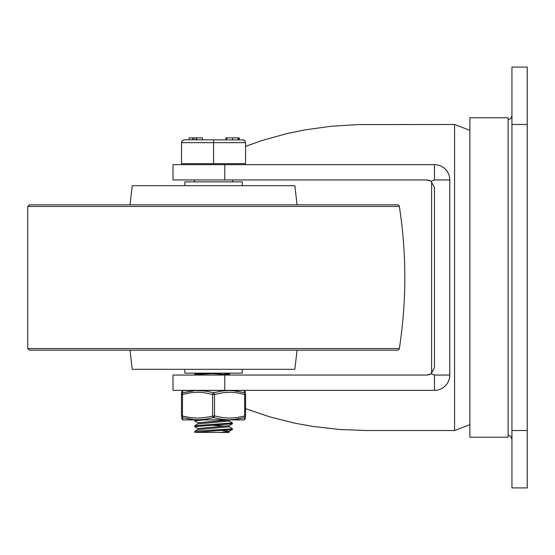 <?xml version="1.0" encoding="UTF-8"?>
<svg xmlns="http://www.w3.org/2000/svg" width="555" height="555" viewBox="0 0 555 555"><rect width="100%" height="100%" fill="white"/><g stroke="black" fill="none" stroke-linecap="round" stroke-linejoin="round"><path stroke-width="0.83" d="M431.61 373.376L431.61 181.624M511.946 430.527L511.946 487.907L527.25 487.907L527.25 67.093L511.946 67.093L511.946 430.527L527.25 430.527M434.482 390.359L434.482 375.055L449.779 375.055A15.304 15.304 0 0 1 434.482 390.359L172.994 390.359L172.994 375.055L224.768 375.055L224.768 390.359M224.768 164.641L224.768 179.945L172.994 179.945L172.994 164.641L434.482 164.641A15.304 15.304 0 0 1 449.779 179.945L449.779 375.055M245.588 408.626L269.751 416.874L295.225 423.257L312.763 426.42L339.646 429.494L366.897 430.527L454.566 430.527L469.863 424.679M454.566 430.527L454.566 124.473L357.795 124.591L330.627 126.304L303.946 130.05L286.609 133.658L261.537 140.672L245.588 146.374M428.266 374.916L426.83 375.055L431.048 373.786L434.482 367.403L434.482 187.597L431.048 181.214L426.83 179.945L428.328 180.097M429.154 374.687L430.139 374.299M429.827 180.562L429.126 180.299M224.768 179.945L426.83 179.945M434.482 164.641L434.482 179.945L449.779 179.945M434.482 375.055L431.048 373.786M426.83 375.055L224.768 375.055M431.048 181.214L434.482 179.945M469.863 277.5L469.863 117.778L508.123 117.778L508.123 437.222L469.863 437.222L469.863 277.5M381.708 350.184L45.385 350.184M399.343 348.568A1.915 1.915 0 0 1 397.456 350.184L29.637 350.184L27.75 348.568L399.343 348.568A463.224 463.224 0 0 0 399.343 206.432A1.915 1.915 0 0 0 397.456 204.816L29.637 204.816L27.75 206.432L27.75 348.568M297.064 350.184L294.844 369.318L132.25 369.318L130.03 350.184M297.064 204.816L294.844 185.682L132.25 185.682L130.03 204.816M242.237 185.682L242.237 181.86L184.857 181.86L184.857 185.682M184.857 369.318L184.857 373.14L242.237 373.14L242.237 369.318M194.708 374.958L194.77 374.084L196.026 373.813L205.253 373.14M194.722 375.055L201.292 374.202L221.847 373.14M198.059 422.882L194.777 420.974L194.75 420.003M194.708 420.898L203.047 420.003M198.059 428.62L194.77 426.712L194.881 425.678L232.392 422.938L232.392 423.756M194.708 426.635L232.392 423.77M229.042 420.961L232.392 422.938M194.708 432.38L232.323 429.584L229.042 431.485L220.009 432.435L194.708 432.38L194.77 431.471L196.505 431.138L231.976 428.869L232.323 428.599L229.042 426.691M229.118 425.657L197.975 428.522L197.975 429.612M222.264 430.5L229.118 431.395M229.118 431.443L229.118 432.435L220.009 432.435M229.049 420.003L197.975 422.785L197.975 423.874M212.156 425.269L226.232 426.219M229.118 425.706L229.118 426.788L198.052 429.563L194.77 431.471M229.118 420.003L229.118 421.051L198.052 423.826L194.77 425.727M222.583 373.14L229.118 374.008M230.7 373.14L229.042 374.105L220.016 375.055M212.163 373.626L226.218 374.576M184.378 139.777L182.345 140.616L181.527 142.323L181.506 163.69L245.588 163.69L245.567 142.323L244.963 140.859L243.666 139.936L184.378 139.777L182.345 140.616L181.506 142.649L245.588 142.649L244.748 140.616L242.715 139.777M213.55 163.69L213.55 139.777M239.281 137.862L239.281 139.777L239.281 137.862M192.529 137.862L189.095 137.862L189.095 139.777L196.255 139.777L196.255 137.862L192.529 137.862L192.529 139.777M196.63 137.862L196.63 139.777L202.485 139.777L202.485 137.862L196.255 137.862M196.442 137.862L196.255 139.777M237.977 137.862L239.136 137.862L239.136 139.777L237.977 139.777L237.977 137.862L232.656 137.862L232.656 139.777M226.718 139.777L225.892 139.777L225.892 137.862L226.718 137.862L226.718 139.777M232.656 137.862L226.718 137.862M244.498 419.837L182.748 419.913L182.706 417.61A1.915 1.859 0 0 1 181.506 415.882L181.506 394.48L181.506 415.882L190.816 417.644L197.705 418.116L204.594 417.596L214.507 415.882L214.507 394.48L212.593 394.48L212.593 415.882A1.915 0.93 74.5 0 0 213.55 417.61L221.757 419.316L228.84 419.837L236.465 419.289L244.387 417.61L244.498 419.837L245.588 418.116M244.498 390.616L244.387 392.753A1.915 0.93 105.5 0 1 244.63 394.48L236.832 392.794L229.853 392.246L222.5 392.767L214.507 394.48A1.915 0.93 -105.5 0 0 213.55 392.753A1.915 0.93 105.5 0 0 212.593 394.48L204.594 392.767L197.705 392.246L190.261 392.794L182.463 394.48L182.463 415.882A1.915 0.93 -74.5 0 0 182.706 417.61L190.629 419.289L197.774 419.837L205.343 419.316L213.55 417.61A1.915 0.93 -74.5 0 0 214.507 415.882L222.5 417.596L229.388 418.116L236.284 417.644L245.588 415.882L245.588 394.48L244.63 394.48L244.63 415.882A1.915 0.93 74.5 0 1 244.387 417.61A1.915 1.859 0 0 0 245.588 415.882L245.588 394.48A1.915 1.859 180 0 0 244.387 392.753L235.903 390.991L229.319 390.526L221.757 391.046L213.55 392.753L205.336 391.046L195.526 390.588L182.706 392.753L182.595 390.526L181.506 392.246L181.506 394.48L182.463 394.48A1.915 0.93 -105.5 0 1 182.706 392.753A1.915 1.859 180 0 0 181.506 394.48M232.92 390.678L243.867 392.614M183.046 392.662L194.174 390.678M194.174 419.684L183.226 417.748M244.047 417.7L232.92 419.684M182.748 419.913L244.346 419.913M527.25 124.473L511.946 124.473M399.343 206.432L27.75 206.432M193.834 137.862L193.834 139.777M182.595 390.526L244.346 390.449L245.588 392.246M508.123 119.693L510.489 118.874L511.946 115.87M508.123 435.307L510.489 436.126L511.946 439.13M454.566 124.473L469.863 130.321M232.392 428.675L232.392 429.508M229.118 374.056L229.118 375.055M196.401 373.14L194.77 374.084M232.323 423.847L229.042 425.747M182.942 163.69L182.942 164.641M244.151 163.69L244.151 164.641M194.417 179.945L194.417 181.86M232.677 179.945L232.677 181.86M182.748 390.449L183.157 390.359M244.346 390.449L243.936 390.359M182.595 419.837L181.506 418.116"/></g></svg>

